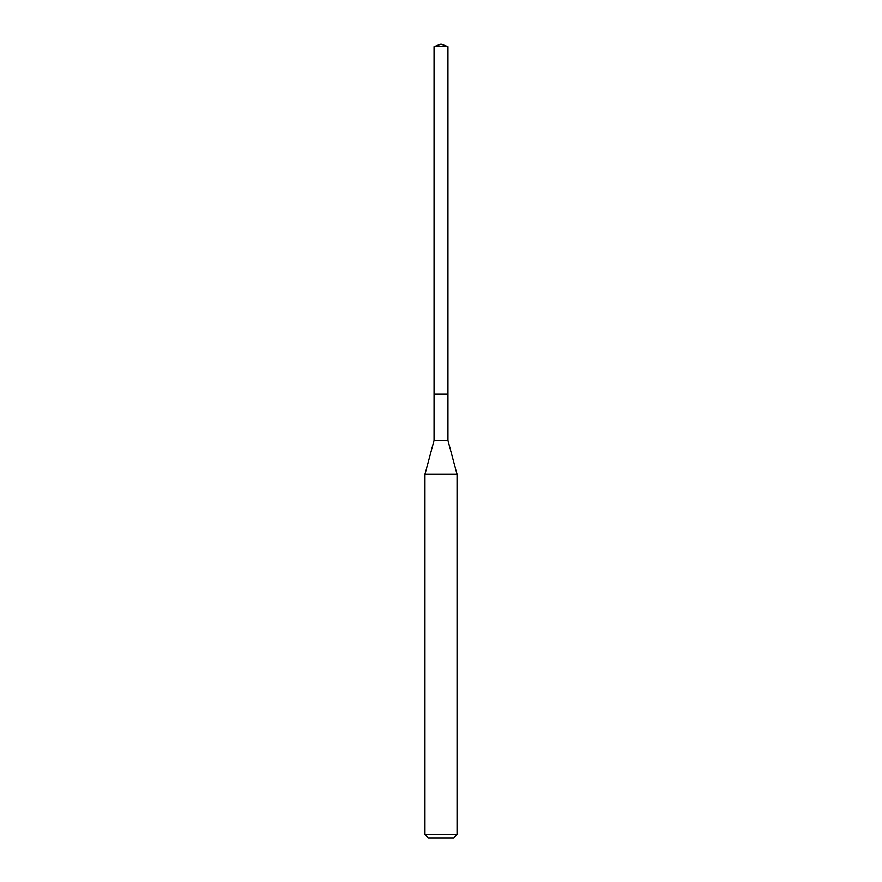 <?xml version="1.0" encoding="UTF-8"?>
<svg xmlns="http://www.w3.org/2000/svg" width="882" height="882" viewBox="0 0 882 882"><rect width="100%" height="100%" fill="white"/><g stroke="black" fill="none" stroke-linecap="round" stroke-linejoin="round"><path stroke-width="1.32" d="M434.054 394.144L434.054 440.427L447.946 440.427L447.946 46.625L434.054 46.625L434.054 394.144L447.946 394.144L434.054 394.144L434.054 46.625L441 44.1L434.054 46.625M447.946 440.427L457.041 474.34L424.959 474.34L434.054 440.427M457.041 834.692L453.833 837.9L428.167 837.9L424.959 834.692L457.041 834.692L457.041 474.34M441 44.1L447.946 46.625M424.959 834.692L424.959 474.34"/></g></svg>
